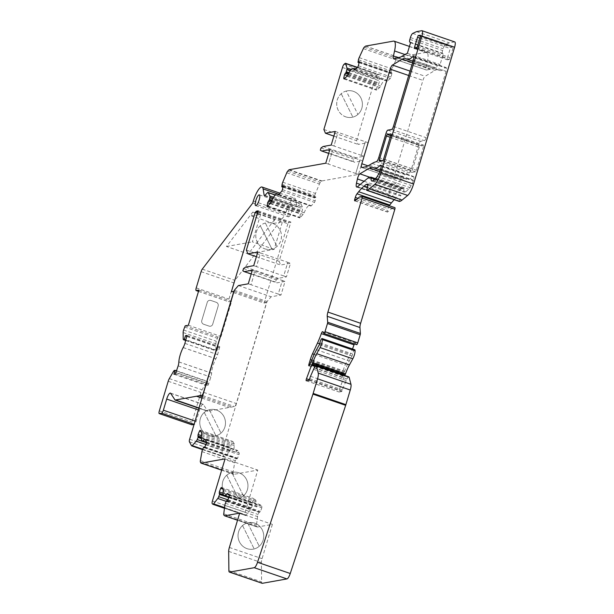 <?xml version="1.0" encoding="UTF-8"?>
<svg xmlns="http://www.w3.org/2000/svg" width="614" height="614" viewBox="0 0 614 614"><rect width="100%" height="100%" fill="white"/><g stroke="black" fill="none" stroke-linecap="round" stroke-linejoin="round"><path stroke-width="0.46" stroke-dasharray="3.07 2.3" d="M264.803 248.831A13.454 12.833 79.9 0 0 270.989 249.315A13.454 12.833 79.9 0 0 281.266 233.819A13.454 12.833 79.9 0 0 266.269 222.828A13.454 12.833 79.9 0 0 255.8 235.07A13.454 12.833 79.9 0 0 264.803 248.831M258.156 210.848L290.875 222.068L279.109 261.295L280.652 265.025L290.514 263.268L286.431 276.876L278.334 278.319L276.231 279.769L275.556 282.033L276.975 282.854L285.065 281.412L280.989 295.019L271.127 296.777L267.044 301.505L222.36 450.461A2.986 0.791 -71.1 0 0 222.122 452.986L224.279 456.962A2.986 0.791 -71.1 0 0 224.425 457.108A2.986 0.791 -71.1 0 0 224.954 456.824L228.991 452.403A2.986 0.791 -71.1 0 0 229.928 450.768L230.826 448.619L230.803 445.718L232.253 442.226L232.898 441.52L234.31 444.114A2.986 0.791 108.9 0 1 234.325 445.572A11.958 3.162 -71.1 0 0 235.001 451.981A11.958 3.162 -71.1 0 0 237.165 450.806A2.986 0.791 108.9 0 1 237.71 450.515A2.986 0.791 108.9 0 1 237.856 450.661L239.268 453.255L239.015 454.69L237.564 458.182L236.973 458.95L236.49 458.136L235.3 460.669A2.986 0.791 -71.1 0 0 234.655 462.833L233.105 471.844A2.986 0.791 -71.1 0 0 233.128 473.279L233.619 474.185A2.986 0.791 -71.1 0 0 233.773 474.33A2.986 0.791 -71.1 0 0 233.888 474.338L257.788 470.078L245.132 512.253A2.986 0.791 -71.1 0 0 244.955 514.87L245.569 515.468A2.986 0.791 -71.1 0 0 245.654 515.522A2.986 0.791 -71.1 0 0 246.314 515.085L250.504 509.681A2.986 0.791 -71.1 0 0 251.433 507.893L252.277 505.675L252.039 503.158L253.413 499.55L254.05 498.668L255.838 500.41A2.986 0.791 108.9 0 1 255.961 501.676A11.958 3.162 -71.1 0 0 256.813 506.964A11.958 3.162 -71.1 0 0 259.499 505.153A2.986 0.791 108.9 0 1 260.175 504.708A2.986 0.791 108.9 0 1 260.259 504.762L262.017 506.481L261.84 507.832L260.466 511.439L259.837 512.329L259.285 511.807L258.126 514.471A2.986 0.791 -71.1 0 0 257.558 516.612L256.468 525.062A2.986 0.791 -71.1 0 0 256.598 526.305L257.396 527.035L272.386 524.364L262.086 558.671A5.979 1.581 -71.1 0 0 261.403 562.585L261.61 581.865A5.979 1.581 -71.1 0 0 262.124 583.285M246.383 250.082L279.109 261.295M252.791 203.034L285.518 214.255L234.993 280.352A2.986 0.791 -71.1 0 0 233.811 282.885L228.945 299.11A2.986 0.791 -71.1 0 0 228.861 301.781A2.986 0.791 -71.1 0 0 228.976 301.789L231.616 301.313L221.071 336.472L217.901 337.032L216.312 341.238A3.884 1.028 -71.1 0 0 215.859 343.779L215.928 350.049A3.884 1.028 -71.1 0 0 216.266 350.97A3.884 1.028 -71.1 0 0 216.42 350.985L216.995 350.878L218.185 346.91L219.735 346.649L217.625 354.608A5.979 1.581 108.9 0 1 215.882 358.753L215.875 358.783A11.958 3.162 -71.1 0 0 211.577 373.12L211.561 373.151A5.979 1.581 108.9 0 1 210.878 377.111L208.115 385.201L206.619 385.462L207.816 381.494L207.233 381.601A3.884 1.028 -71.1 0 0 206.097 382.821L202.052 389.821A3.884 1.028 -71.1 0 0 200.931 392.484L192.059 422.064A2.986 0.791 108.9 0 0 191.852 424.742M252.768 212.083L274.581 219.559L273.414 223.458L251.594 215.982L252.768 212.083L226.459 246.49L248.279 253.966L274.174 249.353L282.425 221.854L260.612 214.378L252.362 241.878L274.174 249.353M274.581 219.559L248.279 253.966M208.791 435.541A13.454 12.833 79.9 0 0 214.977 436.024A13.454 12.833 79.9 0 0 225.254 420.536A13.454 12.833 79.9 0 0 210.257 409.546A13.454 12.833 79.9 0 0 199.78 421.78A13.454 12.833 79.9 0 0 208.791 435.541A13.454 12.833 79.9 0 0 214.992 436.024A13.454 12.833 79.9 0 0 215.928 435.817A13.454 12.833 79.9 0 0 220.994 433.131A13.454 12.833 79.9 0 0 224.233 417.182A13.454 12.833 79.9 0 0 210.272 409.538A13.454 12.833 79.9 0 0 209.343 409.745A13.454 12.833 79.9 0 0 204.293 412.431L204.278 412.431A13.454 12.833 79.9 0 0 200.041 425.272A13.454 12.833 79.9 0 0 208.806 435.541M234.318 290.292L267.044 301.505M231.271 498.315A13.454 12.833 79.9 0 0 237.457 498.798A13.454 12.833 79.9 0 0 247.734 483.302A13.454 12.833 79.9 0 0 232.737 472.312A13.454 12.833 79.9 0 0 222.26 484.546A13.454 12.833 79.9 0 0 231.271 498.315A13.454 12.833 79.9 0 0 237.472 498.798A13.454 12.833 79.9 0 0 238.409 498.591A13.454 12.833 79.9 0 0 243.474 495.905L243.466 495.905A13.454 12.833 79.9 0 0 246.713 479.956A13.454 12.833 79.9 0 0 232.752 472.312A13.454 12.833 79.9 0 0 231.823 472.511A13.454 12.833 79.9 0 0 226.773 475.198A13.454 12.833 79.9 0 0 222.521 488.038A13.454 12.833 79.9 0 0 231.286 498.307M225.062 458.858L257.788 470.078M247.043 548.663A13.454 12.833 79.9 0 0 253.237 549.146A13.454 12.833 79.9 0 0 263.506 533.658A13.454 12.833 79.9 0 0 248.517 522.668A13.454 12.833 79.9 0 0 238.04 534.901A13.454 12.833 79.9 0 0 247.043 548.663A13.454 12.833 79.9 0 0 253.252 549.146A13.454 12.833 79.9 0 0 254.181 548.947A13.454 12.833 79.9 0 0 259.254 546.253A13.454 12.833 79.9 0 0 262.485 530.312A13.454 12.833 79.9 0 0 248.532 522.66A13.454 12.833 79.9 0 0 247.596 522.867A13.454 12.833 79.9 0 0 242.545 525.553A13.454 12.833 79.9 0 0 238.301 538.394A13.454 12.833 79.9 0 0 247.066 548.663M239.66 513.143L272.386 524.364M345.713 116.844A13.454 12.833 79.9 0 0 351.906 117.328A13.454 12.833 79.9 0 0 362.176 101.832A13.454 12.833 79.9 0 0 347.186 90.841A13.454 12.833 79.9 0 0 336.71 103.075A13.454 12.833 79.9 0 0 345.713 116.844A13.454 12.833 79.9 0 0 351.922 117.328A13.454 12.833 79.9 0 0 352.85 117.12A13.454 12.833 79.9 0 0 357.924 114.434A13.454 12.833 79.9 0 0 361.155 98.486A13.454 12.833 79.9 0 0 347.202 90.841A13.454 12.833 79.9 0 0 346.265 91.041L357.916 114.434L346.281 91.041A13.454 12.833 79.9 0 0 341.215 93.727L341.207 93.735A13.454 12.833 79.9 0 0 336.971 106.567A13.454 12.833 79.9 0 0 345.736 116.837M342.482 67.479L375.208 78.692L356.604 140.69L358.154 144.42L368.009 142.663L363.925 156.271L355.828 157.714L353.733 159.164L353.05 161.428L354.47 162.249L362.567 160.807L358.484 174.414L321.913 180.93A2.986 0.791 -71.1 0 0 321.521 181.199L320.393 182.396A2.986 0.791 -71.1 0 0 319.457 184L315.473 193.441A2.986 0.791 -71.1 0 0 314.821 195.613L314.483 197.992L315.696 196.871L315.765 197.524L315.166 200.862L314.529 202.374L311.321 205.79A2.986 0.791 108.9 0 1 310.814 206.051A2.986 0.791 108.9 0 1 310.646 205.882A11.958 3.162 -71.1 0 0 310.001 205.214A11.958 3.162 -71.1 0 0 304.168 212.782A2.986 0.791 108.9 0 1 303.216 214.416L299.809 217.932L300.338 213.941L302.203 210.709L302.564 208.653A2.986 0.791 -71.1 0 0 302.556 207.194L300.868 203.787A2.986 0.791 -71.1 0 0 300.714 203.625A2.986 0.791 -71.1 0 0 300.2 203.886L297.621 206.634A2.986 0.791 108.9 0 1 297.107 206.895A2.986 0.791 108.9 0 1 296.877 206.488L295.841 200.149A14.045 3.715 -71.1 0 0 294.758 198.253A14.045 3.715 -71.1 0 0 286.078 212.229A14.045 3.715 -71.1 0 0 285.518 214.255M323.877 129.477L356.604 140.69M335.282 131.45L338.007 132.386L333.932 145.994L361.216 155.334L365.284 141.734L368.009 142.663M331.199 145.058L333.932 145.994L338.007 132.386M361.201 155.334L363.925 156.271M329.841 149.593L332.565 150.53L328.482 164.13L355.752 173.478L359.835 159.87L362.567 160.807M325.758 163.201L328.482 164.13L332.565 150.53M355.752 173.478L358.484 174.414M252.346 270.198L255.071 271.127L250.988 284.735L248.263 283.806M280.989 295.019L278.257 294.083L282.356 280.475L255.086 271.127L251.003 284.735L278.272 294.083L282.34 280.475L285.065 281.412M257.788 252.055L260.513 252.991L256.429 266.599L253.705 265.662M286.431 276.876L283.699 275.939L287.805 262.332L260.528 252.983L256.452 266.591L283.722 275.939L287.782 262.332L290.514 263.268M394.595 178.712L397.511 178.19A89.675 23.7 -71.1 0 0 401.955 176.41L404.91 174.645A89.675 23.7 108.9 0 1 409.085 172.91A4.183 1.105 -71.1 0 0 411.495 168.727L418.809 144.344A2.986 0.791 108.9 0 1 420.544 141.35L424.412 140.66A2.986 0.791 -71.1 0 0 426.147 137.674L446.048 71.339A4.183 1.105 -71.1 0 0 446.171 67.594A4.183 1.105 -71.1 0 0 446.002 67.586L445.795 67.624A2.986 0.791 -71.1 0 0 445.442 67.847A35.865 9.479 108.9 0 1 439.77 70.48A35.865 9.479 108.9 0 1 439.517 70.372L438.442 69.873A35.865 9.479 -71.1 0 0 438.189 69.766A35.865 9.479 -71.1 0 0 434.988 70.395L425.141 76.274A4.183 1.105 -71.1 0 0 422.931 80.373L394.549 174.967A4.183 1.105 -71.1 0 0 394.426 178.705A4.183 1.105 -71.1 0 0 394.595 178.712L361.869 167.499M390.151 197.992L357.432 186.779L390.151 198A2.986 0.791 108.9 0 1 390.197 197.954L400.712 189.258A11.973 3.162 108.9 0 1 401.74 188.705L403.682 188.36A1.819 0.484 108.9 0 1 403.751 188.368A1.819 0.484 108.9 0 1 403.897 189.012L403.874 189.219A8.366 2.21 -71.1 0 0 404.549 192.228A8.366 2.21 -71.1 0 0 405.601 191.86L408.732 189.273A6.01 1.589 -71.1 0 0 409.968 187.654L411.203 185.512A7.176 1.896 -71.1 0 0 413.268 180.593L413.391 180.194A4.183 1.105 -71.1 0 0 413.514 176.456A4.183 1.105 -71.1 0 0 413.345 176.441L413.138 176.479A2.986 0.791 -71.1 0 0 412.785 176.709A35.865 9.479 108.9 0 1 407.113 179.334A35.865 9.479 108.9 0 1 406.859 179.234L405.785 178.728A35.865 9.479 -71.1 0 0 405.532 178.62A35.865 9.479 -71.1 0 0 402.331 179.25L392.607 185.06A4.183 1.105 -71.1 0 0 390.12 190.179L389.199 194.369A5.979 1.581 -71.1 0 0 389.406 198.253A5.979 1.581 -71.1 0 0 390.151 197.992L357.463 186.748L390.197 197.954M398.663 57.823L426.154 67.241A4.183 1.105 -71.1 0 0 426.293 69.988A4.183 1.105 -71.1 0 0 426.461 69.996L430.176 69.336A89.675 23.7 -71.1 0 0 434.62 67.555L437.575 65.79A89.675 23.7 108.9 0 1 440.084 64.547L443.27 53.948L442.448 53.188A2.986 0.791 108.9 0 1 442.617 50.563L443.154 48.775A4.183 1.105 108.9 0 1 445.442 44.63L449.264 42.857L454.537 41.913A5.979 1.581 108.9 0 1 454.774 41.929M407.366 53.334L440.084 64.547M410.543 42.734L443.27 53.948M416.538 31.644L449.264 42.857M399.338 201.453L400.858 195.306L398.831 195.666L396.506 197.593A59.781 15.803 -71.1 0 0 394.226 199.711M368.131 184.093L400.858 195.306M367.878 185.06L398.831 195.666M389.261 205.721A4.183 1.105 -71.1 0 0 388.025 208.645L387.48 210.456A1.796 0.476 -71.1 0 0 387.434 212.06A1.796 0.476 -71.1 0 0 387.657 211.983L392.361 208.092L394.825 207.647M423.506 146.462L416.369 170.27A1.497 0.391 108.9 0 1 415.501 171.767L412.071 172.38A1.497 0.391 108.9 0 1 412.009 172.373A1.497 0.391 108.9 0 1 412.055 171.037L419.201 147.23A1.497 0.391 108.9 0 1 420.06 145.733L423.491 145.119A1.497 0.391 108.9 0 1 423.553 145.127A1.497 0.391 108.9 0 1 423.506 146.462L390.788 135.241M453.048 48.045L450.154 57.685A1.796 0.476 108.9 0 1 449.118 59.481L447.353 59.796A1.796 0.476 108.9 0 1 447.284 59.788A1.796 0.476 108.9 0 1 447.337 58.192L450.231 48.552A1.796 0.476 108.9 0 1 451.267 46.756L453.025 46.441A1.796 0.476 108.9 0 1 453.101 46.449A1.796 0.476 108.9 0 1 453.048 48.045L420.321 36.832M348.829 376.896A4.482 1.182 -71.1 0 0 346.933 379.084L343.249 387.526A5.979 1.581 -71.1 0 0 342.405 389.859L341.737 391.525L339.074 392.001A1.796 0.476 108.9 0 1 339.005 391.993A1.796 0.476 108.9 0 1 339.197 389.974L344.216 376.489A1.796 0.476 108.9 0 1 344.592 375.668L344.7 375.476M313.524 369.306L346.242 380.526M354.8 349.78A2.986 0.791 -71.1 0 0 353.61 351.085A2.986 0.791 -71.1 0 0 352.659 354.04A1.796 0.476 108.9 0 1 352.006 355.966L349.243 360.971A24.514 6.478 -71.1 0 0 344.623 371.209A1.796 0.476 108.9 0 1 344.247 372.023L343.802 372.798A1.796 0.476 -71.1 0 0 343.426 373.611L342.666 375.645A1.796 0.476 108.9 0 1 341.768 377.027L341.668 377.042A1.796 0.476 108.9 0 1 341.599 377.042A1.796 0.476 108.9 0 1 341.653 375.438L343.049 370.764A11.958 3.162 108.9 0 1 345.229 365.015L350.226 354.247A29.894 7.898 -71.1 0 0 352.482 348.99M354.431 343.909A2.395 0.629 108.9 0 1 355.383 342.858A2.395 0.629 108.9 0 1 355.483 342.95L356.565 344.6L323.839 333.387M359.635 196.871L392.361 208.092M426.154 67.241L427.283 62.167A14.943 3.953 -71.1 0 0 426.799 52.367A14.943 3.953 -71.1 0 0 426.208 52.336L398.325 57.302L396.974 58.407A2.986 0.791 -71.1 0 0 396.045 59.842L391.901 68.837A2.986 0.791 -71.1 0 0 391.172 71.009L390.727 73.542L391.816 72.728L391.855 73.496L391.103 76.996L390.435 78.431L387.396 81.01A2.986 0.791 108.9 0 1 387.004 81.148A2.986 0.791 108.9 0 1 386.797 80.856A11.958 3.162 -71.1 0 0 385.968 79.674A11.958 3.162 -71.1 0 0 380.657 86.06A2.986 0.791 108.9 0 1 379.713 87.518L376.666 90.097L376.466 89.383L377.226 85.891L378.754 83.719L379.552 80.848A2.986 0.791 -71.1 0 0 379.652 79.214L378.416 74.77A2.986 0.791 -71.1 0 0 378.216 74.486A2.986 0.791 -71.1 0 0 377.825 74.624L376.758 75.53A2.986 0.791 -71.1 0 0 375.208 78.692M333.886 136.101L358.154 144.42M361.216 155.334L365.299 141.727L338.03 132.378M323.102 146.5L355.828 157.714M321.007 147.943L353.733 159.164M320.324 150.215L353.05 161.428M328.69 153.416L354.47 162.249M355.775 173.478L359.858 159.87L332.588 150.522M257.427 213.281L260.612 214.378L251.594 215.982M273.414 223.458L282.425 221.854L287.882 223.726A14.045 3.715 -71.1 0 0 288.71 222.782A2.986 0.791 108.9 0 1 289.232 222.36L290.875 222.068M256.391 256.706L280.652 265.025M245.608 267.105L278.334 278.319M243.505 268.548L276.231 279.769M242.829 270.82L275.556 282.033M251.195 274.021L276.975 282.854M238.409 285.556L271.127 296.777M175.604 399.952L207.785 411.28L203.387 404.534A5.979 1.581 -71.1 0 0 203.127 404.319A5.979 1.581 -71.1 0 0 199.427 410.282L196.081 421.419A2.986 0.791 108.9 0 1 194.354 424.412L194.07 424.458M199.013 407.988L208.338 411.188L234.54 406.514A2.986 0.791 108.9 0 0 236.267 403.521L266.545 302.602L264.081 303.047L231.355 291.827M287.882 223.726L264.081 303.047M233.972 291.443L266.545 302.602M288.611 216.834A5.679 1.504 108.9 0 1 288.388 216.819A5.679 1.504 108.9 0 1 288.81 210.963A5.679 1.504 108.9 0 1 292.072 206.074A5.679 1.504 108.9 0 1 291.903 211.155A5.679 1.504 108.9 0 1 288.611 216.834M198.89 290.1L231.616 301.313M207.248 302.341L201.806 320.485A2.986 2.855 79.9 0 0 203.679 324.253L209.136 326.126A2.986 2.855 79.9 0 0 212.713 324.223L218.154 306.079A2.986 2.855 79.9 0 0 216.281 302.311L210.825 300.446A2.986 2.855 79.9 0 0 207.248 302.341L201.791 320.493A2.986 2.855 79.9 0 0 203.664 324.261L209.121 326.126A2.986 2.855 79.9 0 0 212.697 324.23L218.139 306.087A2.986 2.855 79.9 0 0 216.266 302.318L210.809 300.446A2.986 2.855 79.9 0 0 207.233 302.349M188.344 325.251L221.071 336.472M185.858 340.21L216.995 350.878M187.04 336.234L218.185 346.91M183.164 347.532L215.882 358.753M183.149 347.57L215.875 358.783M178.851 361.899L211.577 373.12M178.843 361.938L211.561 373.151M173.9 374.248L206.619 385.462M176.671 370.825L207.816 381.494M159.333 410.85L192.059 422.064M198.936 408.233L207.793 411.273L198.928 408.249M341.215 93.727L352.858 117.12L341.207 93.735M242.545 525.553L254.181 548.947L242.538 525.553M247.611 522.867L259.246 546.253L247.611 522.867M226.773 475.198L238.416 498.591L226.766 475.205M243.474 495.905L231.831 472.511L243.466 495.905M209.351 409.745L220.986 433.131L209.351 409.745M204.293 412.431L215.936 435.817L204.278 412.431M226.459 246.49L252.362 241.878M260.298 225.722A13.454 12.833 79.9 0 0 256.053 238.554A13.454 12.833 79.9 0 0 264.818 248.823A13.454 12.833 79.9 0 0 271.012 249.315A13.454 12.833 79.9 0 0 271.941 249.107L260.298 225.722L271.948 249.107A13.454 12.833 79.9 0 0 277.006 246.421A13.454 12.833 79.9 0 0 280.245 230.473A13.454 12.833 79.9 0 0 266.292 222.828A13.454 12.833 79.9 0 0 265.355 223.036A13.454 12.833 79.9 0 0 260.305 225.722M265.363 223.028L276.998 246.421L265.363 223.028M202.267 269.139L234.993 280.352M189.634 439.24L222.36 450.461M212.406 501.032L245.132 512.253M229.367 547.458L262.086 558.671M364.793 166.977L397.511 178.19M393.735 58.783L426.461 69.996L393.735 58.783M397.45 58.115L430.176 69.336M401.894 56.334L434.62 67.555M404.849 54.569L437.575 65.79M409.722 41.975L442.448 53.188M409.891 39.35L442.617 50.563M410.428 37.561L443.154 48.775M412.715 33.417L445.442 44.63M421.818 30.7L454.537 41.913M366.635 189.787L399.353 201.008M367.226 187.554L396.506 197.593M357.885 198.314L388.025 208.645M367.986 178.037L400.712 189.258M369.014 177.492L401.74 188.705M403.751 188.368L375.323 178.62L403.682 188.36M374.816 179.042L403.897 189.012M374.624 179.196L403.874 189.219M372.875 180.646L405.601 191.86M376.006 178.052L408.732 189.273M377.242 176.441L409.968 187.654M378.485 174.292L411.203 185.512M380.542 169.372L413.268 180.593M380.665 168.973L413.391 180.194M380.926 165.335L413.345 176.441M381.018 165.473L413.138 176.479M381.117 165.857L412.785 176.709M374.133 168.013L406.859 179.234M373.059 167.507L405.785 178.728M379.797 171.529L402.331 179.25M370.019 177.316L392.607 185.06M369.237 165.189L401.955 176.41M372.191 163.431L404.91 174.645M376.367 161.697L409.085 172.91M378.777 157.514L411.495 168.727M386.091 133.131L418.809 144.344M387.818 130.137L420.544 141.35M391.694 129.447L424.412 140.66M393.421 126.453L426.147 137.674M413.322 60.118L446.048 71.339M413.583 56.473L446.002 67.586M413.675 56.618L445.795 67.624M413.775 56.995L445.442 67.847M406.79 59.159L439.517 70.372M405.716 58.652L438.442 69.873M412.547 62.705L434.988 70.395M410.029 71.094L425.141 76.274M383.643 159.057L416.369 170.27M390.88 133.936L423.491 145.119M390.657 135.656L420.06 145.733M390.174 137.283L419.201 147.23M381.9 160.707L412.055 171.037M379.345 161.16L412.071 172.38M382.775 160.553L415.501 171.767M417.428 46.472L450.154 57.685M420.436 35.267L453.025 46.441M420.475 36.203L451.267 46.756M419.922 38.16L450.231 48.552M416.883 47.754L447.337 58.192M414.634 48.575L447.353 59.796M416.392 48.268L449.118 59.481M356.181 199.727L387.48 210.456M354.93 200.763L387.657 211.983M364.094 181.26L390.12 190.179M360.249 184.446L389.199 194.369M408.709 75.499L422.931 80.373M368.009 165.864L394.549 174.967M253.352 201.016L286.078 212.229M228.677 551.372L261.403 562.585M228.892 570.644L261.61 581.865M314.207 367.863L346.933 379.084M310.523 376.313L343.249 387.526M309.679 378.646L342.405 389.859M309.364 379.705L342.09 390.926M309.019 380.304L341.737 391.525M306.348 380.78L339.074 392.001M309.349 379.744L339.197 389.974M315.005 366.474L344.216 376.489M315.688 365.767L344.592 375.668M319.932 342.827L352.659 354.04M319.28 344.753L352.006 355.966M316.517 349.757L349.243 360.971M311.897 359.996L344.623 371.209M311.521 360.809L344.247 372.023M311.075 361.577L343.802 372.798M310.699 362.398L343.426 373.611M309.94 364.432L342.666 375.645M309.042 365.814L341.768 377.027M308.942 365.829L341.668 377.042M309.893 364.555L341.653 375.438M311.866 360.073L343.049 370.764M314.207 354.378L345.229 365.015M319.694 343.786L350.226 354.247M322.764 331.729L355.483 342.95M404.941 54.516L427.283 62.167M393.482 41.115L426.208 52.336M365.599 46.088L398.325 57.302M365.491 46.142L398.217 57.363M364.248 47.194L396.974 58.407M363.319 48.621L396.045 59.842M359.175 57.624L391.901 68.837M358.446 59.788L391.172 71.009M357.977 61.945L390.704 73.158M359.06 62.636L390.803 73.519M359.182 61.653L391.663 72.79M359.136 62.283L391.855 73.496M358.376 65.775L391.103 76.996M357.709 67.218L390.435 78.431M354.669 69.796L387.396 81.01M354.623 69.827L386.797 80.856M347.931 74.847L380.657 86.06M346.987 76.297L379.713 87.518M343.94 78.876L376.666 90.097M344.485 78.423L376.466 89.383M347.478 75.691L377.226 85.891M348.199 74.271L377.894 84.448M348.629 73.396L378.754 83.719M349.005 72.69L379.084 82.997M350.18 70.779L379.552 80.848M351.223 69.466L379.652 79.214M357.333 67.54L378.416 74.77M345.106 63.411L377.825 74.624M344.032 64.316L376.758 75.53M289.194 169.717L321.913 180.93M288.803 169.978L321.521 181.199M287.674 171.183L320.393 182.396M286.738 172.787L319.457 184M282.755 182.228L315.473 193.441M282.095 184.4L314.821 195.613M281.726 186.456L314.452 197.67M282.901 187.086L314.591 197.946M283.069 185.865L315.496 196.979M283.039 186.303L315.765 197.524M282.448 189.649L315.166 200.862M281.811 191.161L314.529 202.374M278.595 194.577L311.321 205.79M278.319 194.799L310.646 205.882M271.442 201.561L304.168 212.782M270.498 203.196L303.216 214.416M267.282 206.611L300.008 217.832M267.604 206.273L299.739 217.287M270.129 203.587L300.338 213.941M271.142 202.206L300.975 212.429M271.641 201.1L301.881 211.469M271.971 200.348L302.203 210.709M272.9 198.483L302.564 208.653M273.598 197.263L302.556 207.194M275.256 195.006L300.868 203.787M267.481 192.673L300.2 203.886M264.895 195.421L297.621 206.634M264.818 195.498L296.877 206.488M278.833 194.323L295.841 200.149M257.757 212.175L288.71 222.782M257.918 211.623L289.232 222.36M189.396 441.773L222.122 452.986M191.553 445.749L224.279 456.962M202.681 449.195L224.954 456.824M205.874 444.475L228.991 452.403M206.527 442.748L229.928 450.768M201.285 438.488L230.826 448.619M201.262 437.721L230.948 447.898M201.277 437.13L230.549 447.161M201.407 435.648L230.803 445.718M200.793 431.442L232.253 442.226M200.172 430.307L232.898 441.52M201.584 432.893L234.31 444.114M201.599 434.359L234.325 445.572M205.391 439.916L237.165 450.806M205.13 439.44L237.856 450.661M206.542 442.034L239.268 453.255M206.289 443.477L239.015 454.69M204.838 446.969L237.564 458.182M204.332 447.729L236.92 458.896M204.708 447.253L236.52 458.159M203.472 447.299L236.198 458.512M202.574 449.448L235.3 460.669M201.929 451.62L234.655 462.833M200.379 460.623L233.105 471.844M200.402 462.058L233.128 473.279M200.901 462.971L233.619 474.185M221.677 470.147L233.888 474.338M212.229 503.649L244.955 514.87M212.843 504.255L245.569 515.468M224.547 507.624L246.314 515.085M226.136 501.323L250.504 509.681M227.894 499.827L251.433 507.893M228.738 497.609L252.277 505.675M223.442 495.084L252.362 505M223.296 494.723L251.863 504.508M223.074 493.234L252.039 503.158M223.074 489.151L253.413 499.55M221.355 487.47L254.081 498.691M223.112 489.197L255.838 500.41M223.235 490.463L255.961 501.676M228.569 494.554L259.499 505.153M227.541 493.541L260.259 504.762M229.291 495.268L262.017 506.481M229.114 496.619L261.84 507.832M227.748 500.226L260.466 511.439M227.149 501.116L259.799 512.306M227.41 500.886L259.308 511.815L227.41 500.886M226.244 501.032L258.97 512.253M225.399 503.257L258.126 514.471M224.831 505.391L257.558 516.612M223.749 513.849L256.468 525.062M223.872 515.092L256.598 526.305M257.396 527.035L237.534 520.227L257.312 527.004M201.975 398.102L229.26 407.458M203.694 392.361L236.267 403.521M202.72 395.608L234.54 406.514M202.351 396.859L231.9 406.99M201.093 271.672L233.811 282.885M196.227 287.889L228.945 299.11M198.522 291.351L228.976 301.789M185.182 325.819L217.901 337.032M184.484 327.016L217.21 338.23M183.586 330.017L216.312 341.238M183.141 332.565L215.859 343.779M183.21 338.828L215.928 350.049M185.773 340.478L216.42 350.985M187.047 335.459L219.682 346.641M186.971 336.495L219.697 347.716M184.906 343.387L217.625 354.608M178.152 365.89L210.878 377.111M176.088 372.782L208.806 384.003M175.397 373.98L208.115 385.201M174.506 370.38L207.233 381.601M173.371 371.608L206.097 382.821M169.326 378.608L202.052 389.821M168.205 381.271L200.931 392.484M170.661 393.321L203.387 404.534M198.422 409.937L199.427 410.282M195.083 421.074L196.081 421.419M371.823 181.007L404.549 192.228M380.787 165.235L413.514 176.456M380.304 170.147L407.113 179.334M372.805 167.407L405.532 178.62M413.445 56.381L446.171 67.594M412.969 61.293L439.77 70.48M405.463 58.553L438.189 69.766M390.826 133.906L423.553 145.127M379.283 161.16L412.009 172.373M420.375 35.228L453.101 46.449M414.557 48.575L447.284 59.788M354.708 200.839L387.434 212.06M356.68 187.032L389.406 198.253M393.566 58.767L426.293 69.988M361.7 167.484L394.426 178.705M306.279 380.78L339.005 391.993M308.873 365.821L341.599 377.042M322.657 331.644L355.383 342.858M409.438 46.418L426.799 52.367M359.044 62.689L390.727 73.542M359.09 61.515L391.816 72.728M354.286 69.935L387.004 81.148M355.383 69.19L385.968 79.674M343.786 78.937L376.512 90.151M357.509 67.386L378.216 74.486M282.885 187.163L314.483 197.992M282.977 185.658L315.696 196.871M278.088 194.83L310.814 206.051M278.687 194.484L310.001 205.214M267.082 206.718L299.809 217.932M275.333 194.93L300.714 203.625M264.388 195.674L297.107 206.895M279.923 193.164L294.758 198.253M202.52 449.594L224.425 457.108M200.118 430.245L232.836 441.466M206.58 442.233L235.001 451.981M204.984 439.302L237.71 450.515M204.255 447.736L236.973 458.95M204.715 447.238L236.49 458.136M221.662 470.178L233.773 474.33M224.463 508.262L245.654 515.522M221.324 487.447L254.05 498.668M228.83 497.371L256.813 506.964M227.449 493.487L260.175 504.708M227.111 501.108L259.837 512.329M237.534 520.235L257.35 527.027M198.506 291.374L228.861 301.781M185.766 340.517L216.266 350.97M187.009 335.428L219.735 346.649M170.4 393.098L203.127 404.319M255.662 205.606L288.388 216.819M259.346 194.861L292.072 206.074"/><path stroke-width="0.92" d="M257.427 213.281L255.155 212.505A14.045 3.715 -71.1 0 0 255.984 211.569A2.986 0.791 108.9 0 1 256.506 211.139L258.156 210.848L246.383 250.082L247.933 253.812L256.391 256.706M367.878 185.06L366.113 184.453L368.131 184.093L366.773 190.233A29.894 7.898 108.9 0 0 369.344 188.859L374.954 184.223A11.958 3.162 108.9 0 0 380.849 172.803L421.872 36.057A5.979 1.581 108.9 0 0 422.056 30.715A5.979 1.581 108.9 0 0 421.818 30.7L416.538 31.644L412.715 33.417A4.183 1.105 108.9 0 0 410.428 37.561L409.891 39.35A2.986 0.791 108.9 0 0 409.722 41.975L410.543 42.734L407.366 53.334A89.675 23.7 108.9 0 0 404.849 54.569L401.894 56.334A89.675 23.7 -71.1 0 1 397.45 58.115L393.735 58.783A4.183 1.105 -71.1 0 1 393.566 58.767A4.183 1.105 -71.1 0 1 393.428 56.027L394.556 50.954A14.943 3.953 -71.1 0 0 394.073 41.153A14.943 3.953 -71.1 0 0 393.482 41.115L365.599 46.088L364.248 47.194A2.986 0.791 -71.1 0 0 363.319 48.621L359.175 57.624A2.986 0.791 -71.1 0 0 358.446 59.788L358 62.329L359.09 61.515L359.136 62.283L358.376 65.775L357.709 67.218L354.669 69.796A2.986 0.791 108.9 0 1 354.286 69.935A2.986 0.791 108.9 0 1 354.078 69.635A11.958 3.162 -71.1 0 0 353.242 68.461A11.958 3.162 -71.1 0 0 347.931 74.847A2.986 0.791 108.9 0 1 346.987 76.297L343.94 78.876L343.748 78.17L344.5 74.67L346.027 72.506L346.826 69.628A2.986 0.791 -71.1 0 0 346.925 67.993L345.697 63.549A2.986 0.791 -71.1 0 0 345.49 63.273A2.986 0.791 -71.1 0 0 345.106 63.411L344.032 64.316A2.986 0.791 -71.1 0 0 342.482 67.479L323.877 129.477L325.428 133.207L335.282 131.45L331.199 145.058L323.102 146.5L321.007 147.943L320.324 150.215L321.744 151.036L329.841 149.593L325.758 163.201L289.194 169.717A2.986 0.791 -71.1 0 0 288.803 169.978L287.674 171.183A2.986 0.791 -71.1 0 0 286.738 172.787L282.755 182.228A2.986 0.791 -71.1 0 0 282.095 184.4L281.765 186.779L282.977 185.658L283.039 186.303L282.448 189.649L281.811 191.161L278.595 194.577A2.986 0.791 108.9 0 1 278.088 194.83A2.986 0.791 108.9 0 1 277.927 194.669A11.958 3.162 -71.1 0 0 277.275 194.001A11.958 3.162 -71.1 0 0 271.442 201.561A2.986 0.791 108.9 0 1 270.498 203.196L267.082 206.718L267.612 202.727L269.477 199.496L269.845 197.439A2.986 0.791 -71.1 0 0 269.838 195.973L268.149 192.566A2.986 0.791 -71.1 0 0 267.988 192.412A2.986 0.791 -71.1 0 0 267.481 192.673L264.895 195.421A2.986 0.791 108.9 0 1 264.388 195.674A2.986 0.791 108.9 0 1 264.158 195.275L263.114 188.928A14.045 3.715 -71.1 0 0 262.032 187.032A14.045 3.715 -71.1 0 0 253.352 201.016A14.045 3.715 -71.1 0 0 252.791 203.034L202.267 269.139A2.986 0.791 -71.1 0 0 201.093 271.672L196.227 287.889A2.986 0.791 -71.1 0 0 196.135 290.56A2.986 0.791 -71.1 0 0 196.25 290.568L198.89 290.1L188.344 325.251L185.182 325.819L183.586 330.017A3.884 1.028 -71.1 0 0 183.141 332.565L183.21 338.828A3.884 1.028 -71.1 0 0 183.54 339.757A3.884 1.028 -71.1 0 0 183.693 339.765L184.277 339.665L185.466 335.697L187.009 335.428L184.906 343.387A5.979 1.581 108.9 0 1 183.164 347.532L183.149 347.57A11.958 3.162 -71.1 0 0 178.851 361.899L178.843 361.938A5.979 1.581 108.9 0 1 178.152 365.89L175.397 373.98L173.9 374.248L175.09 370.28L174.506 370.38A3.884 1.028 -71.1 0 0 173.371 371.608L169.326 378.608A3.884 1.028 -71.1 0 0 168.205 381.271L159.333 410.85A2.986 0.791 108.9 0 0 159.226 413.598L191.944 424.811A2.986 0.791 108.9 0 1 191.852 424.742M247.933 253.812L257.788 252.055L253.705 265.662L245.608 267.105L243.505 268.548L242.829 270.82L244.249 271.641L252.346 270.198L248.263 283.806L238.409 285.556L234.318 290.292L189.634 439.24A2.986 0.791 -71.1 0 0 189.396 441.773L191.553 445.749A2.986 0.791 -71.1 0 0 191.698 445.887A2.986 0.791 -71.1 0 0 192.228 445.611L196.265 441.182A2.986 0.791 -71.1 0 0 197.201 439.555L198.099 437.398L198.076 434.505L199.527 431.013L200.118 430.245L201.584 432.893A2.986 0.791 108.9 0 1 201.599 434.359A11.958 3.162 -71.1 0 0 202.275 440.76A11.958 3.162 -71.1 0 0 204.447 439.593A2.986 0.791 108.9 0 1 204.984 439.302A2.986 0.791 108.9 0 1 205.13 439.44L206.542 442.034L206.289 443.477L204.838 446.969L204.255 447.736L203.764 446.915L202.574 449.448A2.986 0.791 -71.1 0 0 201.929 451.62L200.379 460.623A2.986 0.791 -71.1 0 0 200.402 462.058L200.901 462.971A2.986 0.791 -71.1 0 0 201.047 463.109A2.986 0.791 -71.1 0 0 201.162 463.117L225.062 458.858L212.406 501.032A2.986 0.791 -71.1 0 0 212.229 503.649L212.843 504.255A2.986 0.791 -71.1 0 0 212.928 504.309A2.986 0.791 -71.1 0 0 213.595 503.871L217.778 498.461A2.986 0.791 -71.1 0 0 218.707 496.68L219.551 494.462L219.313 491.944L220.687 488.337L221.324 487.447L223.112 489.197A2.986 0.791 108.9 0 1 223.235 490.463A11.958 3.162 -71.1 0 0 224.087 495.744A11.958 3.162 -71.1 0 0 226.781 493.94A2.986 0.791 108.9 0 1 227.449 493.487A2.986 0.791 108.9 0 1 227.541 493.541L229.291 495.268L229.114 496.619L227.748 500.226L227.111 501.108L226.566 500.594L225.399 503.257A2.986 0.791 -71.1 0 0 224.831 505.391L223.749 513.849A2.986 0.791 -71.1 0 0 223.872 515.092L224.67 515.814L239.66 513.143L229.367 547.458A5.979 1.581 -71.1 0 0 228.677 551.372L228.892 570.644A5.979 1.581 -71.1 0 0 229.398 572.071A5.979 1.581 -71.1 0 0 229.636 572.087L254.25 567.697A5.979 1.581 -71.1 0 0 257.527 562.286L312.94 394.119A7.176 1.896 -71.1 0 0 313.155 393.428L317.545 378.815A7.176 1.896 -71.1 0 0 318.252 373.112L316.417 366.121A4.482 1.182 -71.1 0 0 316.103 365.675A4.482 1.182 -71.1 0 0 314.207 367.863L310.523 376.313A5.979 1.581 -71.1 0 0 309.679 378.646L309.019 380.304L306.348 380.78A1.796 0.476 108.9 0 1 306.279 380.78A1.796 0.476 108.9 0 1 306.47 378.761L311.49 365.269A1.796 0.476 108.9 0 1 311.866 364.455L312.373 363.58A1.796 0.476 -71.1 0 0 312.802 362.621A17.936 4.743 108.9 0 1 316.709 353.672L320.071 347.578A5.979 1.581 -71.1 0 0 322.342 339.588L322.327 339.181A2.986 0.791 -71.1 0 0 322.074 338.56A2.986 0.791 -71.1 0 0 320.884 339.872A2.986 0.791 -71.1 0 0 319.932 342.827A1.796 0.476 108.9 0 1 319.28 344.753L316.517 349.757A24.514 6.478 -71.1 0 0 311.897 359.996A1.796 0.476 108.9 0 1 311.521 360.809L311.075 361.577A1.796 0.476 -71.1 0 0 310.699 362.398L309.94 364.432A1.796 0.476 108.9 0 1 309.042 365.814L308.942 365.829A1.796 0.476 108.9 0 1 308.873 365.821A1.796 0.476 108.9 0 1 308.926 364.225L310.331 359.551A11.958 3.162 108.9 0 1 312.503 353.794L317.499 343.034A29.894 7.898 -71.1 0 0 321.306 333.632A2.395 0.629 108.9 0 1 322.657 331.644A2.395 0.629 108.9 0 1 322.764 331.729L323.839 333.387A1.796 0.476 -71.1 0 0 323.916 333.448A1.796 0.476 -71.1 0 0 325.029 331.66L327.469 323.509A1.796 0.476 -71.1 0 0 327.676 322.243L327.231 316.31A5.979 1.581 108.9 0 1 327.907 312.073L362.114 198.038A1.796 0.476 -71.1 0 0 362.168 196.442A1.796 0.476 -71.1 0 0 362.099 196.434L359.635 196.871L354.93 200.763A1.796 0.476 -71.1 0 1 354.708 200.839A1.796 0.476 -71.1 0 1 354.762 199.235L356.181 199.727M361.869 167.499L364.793 166.977A89.675 23.7 -71.1 0 0 369.237 165.189L372.191 163.431A89.675 23.7 108.9 0 1 376.367 161.697A4.183 1.105 -71.1 0 0 378.777 157.514L386.091 133.131A2.986 0.791 108.9 0 1 387.818 130.137L391.694 129.447A2.986 0.791 -71.1 0 0 393.421 126.453L413.322 60.118A4.183 1.105 -71.1 0 0 413.445 56.381A4.183 1.105 -71.1 0 0 413.283 56.373L413.069 56.411A2.986 0.791 -71.1 0 0 412.715 56.634A35.865 9.479 108.9 0 1 407.044 59.259A35.865 9.479 108.9 0 1 406.79 59.159L405.716 58.652A35.865 9.479 -71.1 0 0 405.463 58.553A35.865 9.479 -71.1 0 0 402.262 59.174L392.415 65.053A4.183 1.105 -71.1 0 0 390.205 69.159L361.823 163.746A4.183 1.105 -71.1 0 0 361.7 167.484A4.183 1.105 -71.1 0 0 361.869 167.499M357.425 186.786A2.986 0.791 108.9 0 1 357.478 186.74L367.986 178.037A11.973 3.162 108.9 0 1 369.014 177.492L370.956 177.147A1.819 0.484 108.9 0 1 371.025 177.154A1.819 0.484 108.9 0 1 371.171 177.791L371.155 178.006A8.366 2.21 -71.1 0 0 371.823 181.007A8.366 2.21 -71.1 0 0 372.875 180.646L376.006 178.052A6.01 1.589 -71.1 0 0 377.242 176.441L378.485 174.292A7.176 1.896 -71.1 0 0 380.542 169.372L380.665 168.973A4.183 1.105 -71.1 0 0 380.787 165.235A4.183 1.105 -71.1 0 0 380.626 165.227L380.411 165.266A2.986 0.791 -71.1 0 0 380.058 165.488A35.865 9.479 108.9 0 1 374.387 168.121A35.865 9.479 108.9 0 1 374.133 168.013L373.059 167.507A35.865 9.479 -71.1 0 0 372.805 167.407A35.865 9.479 -71.1 0 0 369.605 168.036L359.881 173.839A4.183 1.105 -71.1 0 0 357.402 178.966L356.481 183.149A5.979 1.581 -71.1 0 0 356.68 187.032A5.979 1.581 -71.1 0 0 357.432 186.779L357.425 186.786M422.056 30.715L454.774 41.929A5.979 1.581 108.9 0 1 454.598 47.27L413.575 184.023A11.958 3.162 108.9 0 1 407.681 195.436L402.07 200.08A29.894 7.898 108.9 0 1 399.499 201.453L399.338 201.453M366.113 184.453L363.787 186.372A59.781 15.803 -71.1 0 0 358.668 191.737L357.01 193.809A4.183 1.105 -71.1 0 0 355.299 197.432L354.762 199.235M394.226 199.711A59.781 15.803 -71.1 0 0 391.387 202.958L389.729 205.03A4.183 1.105 -71.1 0 0 389.261 205.721M390.788 135.241L383.643 159.057A1.497 0.391 108.9 0 1 382.775 160.553L379.345 161.16A1.497 0.391 108.9 0 1 379.283 161.16A1.497 0.391 108.9 0 1 379.329 159.824L386.475 136.009A1.497 0.391 108.9 0 1 387.334 134.512L390.773 133.906A1.497 0.391 108.9 0 1 390.826 133.906A1.497 0.391 108.9 0 1 390.788 135.241M420.321 36.832L417.428 46.472A1.796 0.476 108.9 0 1 416.392 48.268L414.634 48.575A1.796 0.476 108.9 0 1 414.557 48.575A1.796 0.476 108.9 0 1 414.611 46.971L417.505 37.331A1.796 0.476 108.9 0 1 418.541 35.535L420.306 35.228A1.796 0.476 108.9 0 1 420.375 35.228A1.796 0.476 108.9 0 1 420.321 36.832M229.398 572.071L262.124 583.285A5.979 1.581 -71.1 0 0 262.362 583.3L286.968 578.918A5.979 1.581 -71.1 0 0 290.253 573.499L345.667 405.332A7.176 1.896 -71.1 0 0 345.882 404.649L350.264 390.028A7.176 1.896 -71.1 0 0 350.978 384.326L349.143 377.334A4.482 1.182 -71.1 0 0 348.829 376.896L316.103 365.675M344.7 375.476L345.099 374.801A1.796 0.476 -71.1 0 0 345.528 373.834A17.936 4.743 108.9 0 1 349.435 364.893L352.797 358.791A5.979 1.581 -71.1 0 0 355.069 350.809L355.053 350.394A2.986 0.791 -71.1 0 0 354.8 349.78L322.074 338.56M352.482 348.99A29.894 7.898 -71.1 0 0 354.032 344.845A2.395 0.629 108.9 0 1 354.431 343.909M356.565 344.6A1.796 0.476 -71.1 0 0 356.642 344.669A1.796 0.476 -71.1 0 0 357.755 342.873L360.195 334.73A1.796 0.476 -71.1 0 0 360.395 333.456L359.95 327.523A5.979 1.581 108.9 0 1 360.625 323.294L394.84 209.259A1.796 0.476 -71.1 0 0 394.894 207.655A1.796 0.476 -71.1 0 0 394.825 207.647L362.229 196.48M325.428 133.207L333.886 136.101M321.744 151.036L328.69 153.416M244.249 271.641L251.195 274.021M255.155 212.505L231.355 291.827L233.819 291.389L203.549 392.308A2.986 0.791 108.9 0 1 201.814 395.301L175.612 399.967L199.013 407.988M175.612 399.967L175.067 400.052L170.661 393.321A5.979 1.581 -71.1 0 0 170.4 393.098A5.979 1.581 -71.1 0 0 166.701 399.069L163.362 410.206A2.986 0.791 108.9 0 1 161.628 413.191L159.341 413.598A2.986 0.791 108.9 0 1 159.226 413.598M259.177 199.934A5.679 1.504 108.9 0 1 255.662 205.606A5.679 1.504 108.9 0 1 256.084 199.75A5.679 1.504 108.9 0 1 259.346 194.861A5.679 1.504 108.9 0 1 259.177 199.934M175.067 400.052L198.936 408.233L175.067 400.067M194.07 424.458L192.067 424.819A2.986 0.791 108.9 0 1 191.944 424.811M184.277 339.665L185.858 340.21M185.466 335.697L187.04 336.234M175.09 370.28L176.671 370.825M421.872 36.057L454.598 47.27M380.849 172.803L413.575 184.023M374.954 184.223L407.681 195.436M369.344 188.859L402.07 200.08M366.773 190.233L399.499 201.453M366.658 190.256L399.384 201.469L366.635 190.256M363.787 186.372L367.226 187.554M358.668 191.737L391.387 202.958M357.01 193.809L389.729 205.03M355.299 197.432L357.885 198.314M371.079 177.193L375.308 178.636L371.025 177.154M371.171 177.791L374.816 179.042M371.155 178.006L374.624 179.196M380.411 165.266L381.018 165.473M380.058 165.488L381.117 165.857M369.605 168.036L379.797 171.529M359.881 173.839L370.019 177.316M413.069 56.411L413.675 56.618M412.715 56.634L413.775 56.995M402.262 59.174L412.547 62.705M392.415 65.053L410.029 71.094M387.334 134.512L390.657 135.656M386.475 136.009L390.174 137.283M379.329 159.824L381.9 160.707M418.541 35.535L420.475 36.203M417.505 37.331L419.922 38.16M414.611 46.971L416.883 47.754M357.402 178.966L364.094 181.26M356.481 183.149L360.249 184.446M393.428 56.027L398.663 57.823M390.205 69.159L408.709 75.499M361.823 163.746L368.009 165.864M229.636 572.087L262.362 583.3M254.25 567.697L286.968 578.918M257.527 562.286L290.253 573.499M312.94 394.119L345.667 405.332M313.155 393.428L345.882 404.649M317.545 378.815L350.264 390.028M318.252 373.112L350.978 384.326M316.417 366.121L349.143 377.334M306.47 378.761L309.349 379.744M311.49 365.269L315.005 366.474M311.866 364.455L315.688 365.767M312.373 363.58L345.099 374.801M312.802 362.621L345.528 373.834M316.709 353.672L349.435 364.893M320.071 347.578L352.797 358.791M322.342 339.588L355.069 350.809M322.327 339.181L355.053 350.394M308.926 364.225L309.893 364.555M310.331 359.551L311.866 360.073M312.503 353.794L314.207 354.378M317.499 343.034L319.694 343.786M321.306 333.632L354.032 344.845M325.029 331.66L357.755 342.873M327.469 323.509L360.195 334.73M327.676 322.243L360.395 333.456M327.231 316.31L359.95 327.523M327.907 312.073L360.625 323.294M362.114 198.038L394.84 209.259M394.556 50.954L404.941 54.516M358.077 62.298L359.06 62.636M354.078 69.635L354.623 69.827M343.748 78.17L344.485 78.423M344.5 74.67L347.478 75.691M345.168 73.235L348.199 74.271M346.027 72.506L348.629 73.396M346.357 71.784L349.005 72.69M346.826 69.628L350.18 70.779M346.925 67.993L351.223 69.466M345.697 63.549L357.333 67.54M281.864 186.725L282.901 187.086M277.927 194.669L278.319 194.799M267.013 206.066L267.604 206.273M267.612 202.727L270.129 203.587M268.249 201.215L271.142 202.206M269.155 200.248L271.641 201.1M269.477 199.496L271.971 200.348M269.845 197.439L272.9 198.483M269.838 195.973L273.598 197.263M268.149 192.566L275.256 195.006M264.158 195.275L264.818 195.498M263.114 188.928L278.833 194.323M255.984 211.569L257.757 212.175M256.506 211.139L257.918 211.623M192.228 445.611L202.681 449.195M196.265 441.182L205.874 444.475M197.201 439.555L206.527 442.748M198.099 437.398L201.285 438.488M198.222 436.677L201.262 437.721M197.823 435.948L201.277 437.13M198.076 434.505L201.407 435.648M199.527 431.013L200.793 431.442M204.447 439.593L205.391 439.916M203.794 446.946L204.708 447.253M201.162 463.117L221.677 470.147M213.595 503.871L224.547 507.624M217.778 498.461L226.136 501.323M218.707 496.68L227.894 499.827M219.551 494.462L228.738 497.609M219.635 493.779L223.442 495.084M219.144 493.295L223.296 494.723M219.313 491.944L223.074 493.234M220.687 488.337L223.074 489.151M226.781 493.94L228.569 494.554M224.663 515.814L237.534 520.227L224.67 515.814M196.534 396.237L201.975 398.102M201.814 395.301L202.72 395.608M199.174 395.769L202.351 396.859M196.25 290.568L198.522 291.351M183.693 339.765L185.773 340.478M159.341 413.598L192.067 424.819M166.701 399.069L198.422 409.937M163.362 410.206L195.083 421.074M161.628 413.191L194.108 424.328M374.387 168.121L380.304 170.147M407.044 59.259L412.969 61.293M323.916 333.448L356.642 344.669M362.168 196.442L394.894 207.655M394.073 41.153L409.438 46.418M358 62.329L359.044 62.689M353.242 68.461L355.383 69.19M345.49 63.273L357.509 67.386M281.765 186.779L282.885 187.163M277.275 194.001L278.687 194.484M267.988 192.412L275.333 194.93M262.032 187.032L279.923 193.164M191.698 445.887L202.52 449.594M202.275 440.76L206.58 442.233M203.764 446.915L204.715 447.238M201.047 463.109L221.662 470.178M212.928 504.309L224.463 508.262M224.087 495.744L228.83 497.371M224.624 515.814L237.534 520.235M196.135 290.56L198.506 291.374M183.54 339.757L185.766 340.517"/></g></svg>
